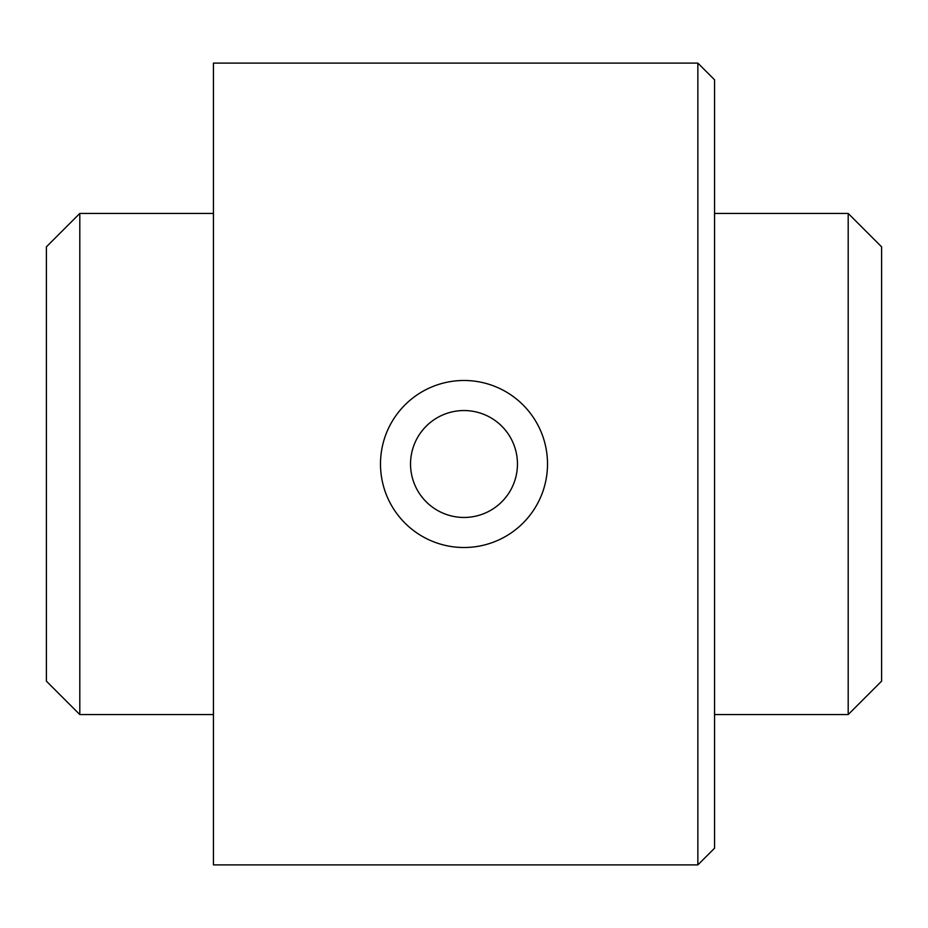 <?xml version="1.0" encoding="UTF-8"?>
<svg xmlns="http://www.w3.org/2000/svg" width="928" height="928" viewBox="0 0 928 928"><rect width="100%" height="100%" fill="white"/><g stroke="black" fill="none" stroke-linecap="round" stroke-linejoin="round"><path stroke-width="1.39" d="M881.6 681.152L881.6 246.848L848.192 213.44L848.192 714.56L881.6 681.152M714.56 714.56L848.192 714.56M697.856 864.896L714.56 848.192L714.56 79.808L697.856 63.104L697.856 864.896L213.44 864.896L213.44 63.104L697.856 63.104M79.808 213.44L46.4 246.848L46.4 681.152L79.808 714.56L79.808 213.44L213.44 213.44M547.52 464A83.52 83.52 0 0 0 422.24 391.674A83.52 83.52 0 0 0 422.24 536.326A83.52 83.52 0 0 0 547.52 464M464 410.547A53.453 53.453 0 0 1 510.296 490.726A53.453 53.453 0 0 1 417.704 490.726A53.453 53.453 0 0 1 464 410.547M714.56 213.44L848.192 213.44M79.808 714.56L213.44 714.56"/></g></svg>
